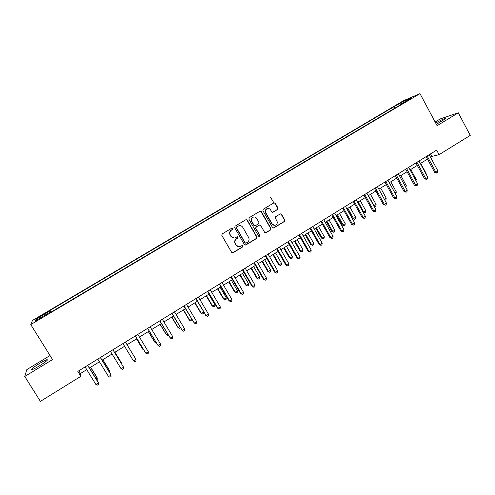 <?xml version="1.0" encoding="UTF-8"?>
<svg xmlns="http://www.w3.org/2000/svg" width="495" height="495" viewBox="0 0 495 495"><rect width="100%" height="100%" fill="white"/><g stroke="black" fill="none" stroke-linecap="round" stroke-linejoin="round"><path stroke-width="0.74" d="M233.015 228.306L232.062 227.997L222.206 233.918L221.828 235.416L231.66 252.37L233.126 252.747L242.847 246.826L243.107 245.78L242.191 245.464L240.372 246.51C238.627 247.079 237.229 246.59 236.171 245.056L235.36 243.645C234.481 241.715 234.878 240.125 236.554 238.862L237.81 238.101L238.07 237.056L237.136 236.746L235.403 237.749C233.628 238.361 232.198 237.885 231.115 236.313L230.299 234.902C229.414 232.966 229.816 231.369 231.493 230.113L232.755 229.352L233.015 228.306M234.104 238.033L230.88 236.325L230.064 234.915C229.185 232.984 229.581 231.388 231.258 230.138L232.52 229.377L232.78 228.331L232.174 227.96M232.421 252.889L242.6 246.826L242.859 245.78L242.34 245.415M238.974 246.764L235.929 245.056L235.119 243.651C234.24 241.721 234.636 240.131 236.307 238.875L237.569 238.114L237.829 237.068L237.266 236.697M436.361 124.325L445.723 118.639C445.364 118.027 442.016 119.499 435.68 123.045M39.773 363.305C35.733 365.799 33.047 367.729 31.717 369.109C30.993 370.396 33.493 369.357 39.229 365.991C43.288 363.485 45.961 361.554 47.248 360.212C47.941 358.943 45.447 359.976 39.773 363.305M398.129 104.049L402.33 101.927L398.129 104.049M277.602 209.453L277.961 207.987L275.288 203.278L273.952 202.832L263.291 209.237L262.919 210.709L272.51 227.502L273.797 227.96L284.439 221.488L284.798 220.021L281.581 214.36L280.275 213.908L275.666 216.692L275.3 218.165L276.903 220.98C277.658 222.769 277.225 224.136 275.591 225.095C274.156 225.578 272.999 225.169 272.126 223.882L265.821 212.831C265.072 211.093 265.481 209.731 267.04 208.754C268.513 208.209 269.707 208.605 270.617 209.936L271.668 211.78L272.993 212.225L277.602 209.453L277.67 208.036L274.997 203.334L274.038 202.795M50.026 355.534L26.798 369.623L24.75 376.472L52.538 359.574L30.758 324.559L419.989 93.635L437.097 125.705L458.308 112.804L470.25 135.383L439.077 154.675L436.646 150.133L77.845 371.392L80.889 376.311L80.512 373.496L86.749 369.641M24.75 376.472L40.404 401.365L80.889 376.311M247.271 220.12L245.916 219.675L235.045 226.203L234.673 227.694L244.431 244.598L245.879 244.976L256.583 238.46L256.954 236.975L247.271 220.12L246.077 219.619M249.233 217.676L259.999 211.217L261.348 211.656L270.938 228.461L270.579 229.934L265.914 232.761L264.615 232.31L260.716 225.497L259.281 225.107L256.255 226.939L255.884 228.424L259.955 235.521L259.603 236.61L258.693 236.288L248.861 219.161L249.233 217.676M39.105 317.233L44.439 313.886L39.322 316.608L36.203 318.644L39.105 317.233M30.758 324.559L32.484 320.457L403.4 100.751L419.989 93.635M49.741 312.883L49.481 312.518L49.358 313.112L403.363 103.133L400.678 104.266L400.696 104.717M49.481 312.518L35.454 320.834L36.079 319.188L49.797 311.058L50.533 312.413M50.942 312.172L49.915 310.507L49.797 311.058M49.915 310.507L391.483 108.145L404.879 100.64L411.729 97.713L400.678 104.266M458.308 112.804L440.166 118.949L435.124 122.005M430.539 157.243L431.832 156.445L439.077 154.675M89.428 367.989L99.458 361.789M102.069 360.181L112.062 354.005M114.611 352.428L124.567 346.277L131.082 356.994L124.567 346.277M127.06 344.737L136.936 338.636M139.448 337.083L149.199 331.056M151.742 329.491L161.37 323.538M163.938 321.954L173.448 316.076M176.041 314.48L185.433 308.676M188.051 307.061L197.326 301.325M199.961 299.698L209.125 294.036M211.786 292.39L220.838 286.803M223.517 285.145L232.458 279.619M235.162 277.949L243.992 272.498M246.72 270.808L255.439 265.425M258.186 263.724L266.799 258.402M269.565 256.695L278.072 251.441M280.863 249.715L289.266 244.524M292.075 242.791L300.372 237.662M303.2 235.911L311.398 230.849M314.245 229.092L322.344 224.087M325.209 222.317L333.203 217.379M336.093 215.591L343.988 210.715M346.896 208.921L354.692 204.101M357.619 202.294L365.322 197.536M368.261 195.717L375.872 191.014M378.83 189.189L386.348 184.548M389.324 182.704L396.743 178.12M399.737 176.269L407.069 171.74M410.077 169.884L417.322 165.41M420.342 163.542L427.494 159.124M78.835 370.78L80.512 373.496M430.483 153.939L431.832 156.445M392.318 109.686L391.483 108.145M395.183 107.984L394.026 107.075M37.521 319.615L36.079 319.188M404.879 100.64L404.984 101.716M245.223 245.124L256.317 238.466L256.682 236.987L247.017 220.157M236.814 226.914L236.554 227.96L245.112 242.791L246.027 243.107L247.444 242.253C249.103 241.003 249.499 239.413 248.626 237.495L242.797 227.366C241.696 225.769 240.248 225.299 238.46 225.949L236.573 226.945L236.554 227.96M245.631 243.156L244.858 242.797L236.313 227.985M239.345 225.683L238.138 226.116M236.573 226.945L237.897 226.147M265.444 232.842L270.289 229.958L270.654 228.486L261.069 211.705L260.116 211.167M259.559 224.99L255.983 226.97L255.618 228.449L259.955 235.521M259.225 236.66L259.683 235.54M256.658 218.413C255.742 217.076 254.541 216.686 253.056 217.231C251.472 218.215 251.058 219.582 251.813 221.333L254.059 225.244L255.5 225.633L258.526 223.802L258.897 222.317L256.658 218.413M253.663 217.027L252.79 217.268C251.213 218.252 250.798 219.619 251.553 221.364L251.813 221.333M254.944 225.776L253.793 225.268L251.553 221.364M272.59 212.318L277.305 209.503M267.554 208.574L266.756 208.81C265.196 209.781 264.794 211.142 265.543 212.875L265.821 212.831M274.657 225.305L271.835 223.913L265.543 212.875M273.351 228.034L284.136 221.525L284.495 220.058L281.284 214.403L280.387 213.865M96.08 378.78L97.206 378.081L97.088 377.617L90.678 367.216M96.76 379.882L97.187 379.609L97.206 378.081L90.554 367.29M87.627 365.36L98.431 382.882L95.894 384.466L85.072 366.931M87.757 365.279L98.307 382.387L98.412 384.466L97.397 385.098L95.894 384.466M108.671 370.941L109.389 370.495L109.228 370.062L102.861 359.686M109.346 372.036L109.389 370.495L102.787 359.735M121.164 363.163L121.275 362.563L114.958 352.217M121.454 363.646L121.473 362.971L114.92 352.236M100.324 357.526L111.053 375.006L108.535 376.577L97.793 359.085M100.411 357.477L110.88 374.536L111.016 376.59L110.014 377.221L108.535 376.577M112.928 349.755L123.571 367.191L121.077 368.744L110.416 351.308M112.959 349.736L123.571 367.191L123.521 368.775L122.525 369.4L121.077 368.744M135.989 359.438L135.933 361.028L134.943 361.647L133.514 360.979L122.933 343.586L133.514 360.979L135.989 359.438L125.427 342.051M136.49 338.908L142.727 349.21L143.401 349.321M136.533 338.883L143.006 349.569L143.773 349.94M135.308 335.957L145.858 353.275L135.358 335.926M148.314 351.741L148.24 353.337L147.263 353.95L145.858 353.275L148.314 351.741L137.827 334.403M148.333 331.594L154.52 341.872L154.836 342.206L155.622 341.717M148.413 331.545L154.836 342.206L156.278 342.8M147.59 328.383L158.103 345.634L147.677 328.327M160.541 344.112L160.454 345.702L159.483 346.314L158.103 345.634L160.541 344.112L150.133 326.811M160.077 324.336L166.227 334.589L166.58 334.892L167.743 334.168M160.207 324.262L166.58 334.892L167.898 335.561L168.393 335.251M159.774 320.871L170.255 338.048L159.904 320.785M172.675 336.538L172.576 338.135L171.61 338.735L170.255 338.048L172.675 336.538L162.341 319.287M171.74 317.134L177.847 327.356L178.237 327.634L179.778 326.681M171.907 317.029L178.237 327.634L179.53 328.315L180.421 327.758M171.858 313.415L182.309 330.524L172.037 313.304M184.709 329.02L184.598 330.623L183.639 331.217L182.309 330.524L184.709 329.02L174.457 311.813M183.317 309.981L189.375 320.185L189.808 320.432L191.713 319.25M183.521 309.858L189.808 320.432L191.076 321.119L191.998 320.55L192.048 319.82M183.855 306.015L194.275 323.056L184.078 305.879M196.651 321.564L196.534 323.167L195.581 323.761L194.275 323.056L196.651 321.564L186.473 304.406M194.801 302.884L200.822 313.057L201.292 313.286L203.556 311.875M195.049 302.736L201.292 313.286L202.535 313.978L200.822 313.057M203.575 311.899L203.451 313.409L202.535 313.978M195.76 298.677L206.143 315.643L196.02 298.516M208.506 314.17L208.37 315.767L207.43 316.361L206.143 315.643L208.506 314.17L198.402 297.05M207.43 316.361L205.642 315.402M206.205 295.837L212.182 305.99L212.689 306.188L214.96 304.778L208.766 294.259M206.489 295.663L212.689 306.188L213.914 306.894L212.182 305.99M214.96 304.778L214.824 306.331L213.914 306.894M207.572 291.394L217.385 308.076L217.924 308.286L207.875 291.209M220.269 306.826L220.12 308.428L219.186 309.01L217.924 308.286L220.269 306.826L210.233 289.748M219.186 309.01L217.385 308.076M217.528 288.845L223.462 298.968L224 299.147L226.252 297.749L220.108 287.249M217.85 288.647L224 299.147L225.206 299.859L223.462 298.968M226.252 297.749L226.11 299.296L225.206 299.859M219.291 284.167L229.037 300.799L229.612 300.991L219.638 283.951M231.938 299.537L231.784 301.146L230.856 301.721L229.612 300.991L231.938 299.537L221.977 282.509M230.856 301.721L229.037 300.799M228.764 281.903L234.655 292.001L235.23 292.155L237.47 290.763L231.363 280.294M229.123 281.68L235.23 292.155L236.418 292.873L234.655 292.001M237.47 290.763L237.309 292.316L236.418 292.873M230.924 276.99L240.595 293.585L241.213 293.752L231.314 276.755M243.521 292.31L243.354 293.912L242.432 294.488L241.213 293.752L243.521 292.31L233.634 275.325M242.432 294.488L240.595 293.585M239.914 275.016L245.768 285.089L246.38 285.219L248.601 283.833L242.538 273.395M240.31 274.768L246.38 285.219L247.549 285.943L245.768 285.089M248.601 283.833L248.434 285.392L247.549 285.943M242.47 269.874L252.073 286.426L252.728 286.562L242.897 269.614M255.018 285.132L254.838 286.741L253.923 287.31L252.728 286.562L255.018 285.132L245.198 268.191M253.923 287.31L252.073 286.426M250.99 268.172L256.8 278.221L257.45 278.326L259.652 276.959L253.632 266.539M251.417 267.906L257.45 278.326L258.594 279.062L256.8 278.221M259.652 276.959L259.473 278.512L258.594 279.062M253.929 262.808L263.458 279.316L264.151 279.434L254.393 262.523M266.428 278.011L266.236 279.619L265.326 280.189L264.151 279.434L266.428 278.011L256.676 261.113M265.326 280.189L263.458 279.316M261.979 261.379L267.752 271.409L268.432 271.489L270.623 270.128L264.646 259.739M262.449 261.094L268.432 271.489L269.558 272.225L267.752 271.409M270.623 270.128L270.431 271.681L269.558 272.225M265.301 255.797L274.762 272.262L275.492 272.349L265.803 255.488M277.751 270.944L277.547 272.553L276.643 273.116L275.492 272.349L277.751 270.944L268.073 254.09M276.643 273.116L274.762 272.262M272.894 254.64L278.629 264.639L279.341 264.701L281.513 263.346L275.573 252.982M273.395 254.331L279.341 264.701L280.448 265.444L278.629 264.639M281.513 263.346L281.315 264.905L280.448 265.444M276.587 248.837L285.98 265.264L286.747 265.326L277.126 248.502M288.987 263.928L288.777 265.537L287.88 266.093L286.747 265.326L288.987 263.928L279.378 247.116M287.88 266.093L285.98 265.264M283.728 247.946L289.42 257.92L290.169 257.957L292.322 256.614L286.426 246.275M284.266 247.611L290.169 257.957L291.258 258.712L289.42 257.92M292.322 256.614L292.118 258.173L291.258 258.712M287.787 241.931L297.118 258.31L297.916 258.353L288.362 241.572M300.137 256.967L299.921 258.576L299.029 259.132L297.916 258.353L300.137 256.967L290.602 240.193M299.029 259.132L297.118 258.31M270.487 197.09L273.865 202.82M294.482 241.3L300.137 251.25L300.917 251.268L303.058 249.938L297.204 239.623M295.051 240.947L300.917 251.268L301.987 252.029L300.137 251.25M303.058 249.938L302.841 251.491L301.987 252.029M298.906 235.076L308.168 251.417L309.004 251.429L299.518 234.698M311.213 250.055L310.978 251.664L310.099 252.215L309.004 251.429L311.213 250.055L301.74 233.324M310.099 252.215L308.168 251.417M305.161 234.704L310.78 244.629L311.59 244.623L313.719 243.299L307.902 233.009M305.768 234.327L311.59 244.623L312.642 245.39L310.78 244.629M313.719 243.299L313.49 244.858L312.642 245.39M309.938 228.269L319.139 244.567L320.005 244.561L310.588 227.867M322.202 243.194L321.954 244.808L321.082 245.353L320.005 244.561L322.202 243.194L312.791 226.512M321.082 245.353L319.139 244.567M315.767 228.152L321.342 238.052L322.189 238.027L324.299 236.715L318.52 226.45M316.404 227.756L322.189 238.027L323.216 238.8L321.342 238.052M324.299 236.715L324.064 238.274L323.216 238.8M320.896 221.513L330.029 237.773L330.932 237.742L321.577 221.092M333.104 236.387L332.857 237.996L331.984 238.541L330.932 237.742L333.104 236.387L323.767 219.743M331.984 238.541L330.029 237.773M326.292 221.649L331.836 231.524L332.708 231.481L334.806 230.175L329.064 219.935M326.96 221.234L332.708 231.481L333.723 232.254L331.836 231.524M334.806 230.175L334.558 231.734L333.723 232.254M331.768 214.811L340.838 231.023L341.773 230.973L332.485 214.366M343.932 229.624L343.672 231.239L342.806 231.778L341.773 230.973L343.932 229.624L334.657 213.029M342.806 231.778L340.838 231.023M336.742 215.189L342.249 225.046L343.153 224.978L345.238 223.678L339.533 213.469M337.448 214.756L343.153 224.978L344.149 225.757L342.249 225.046M345.238 223.678L344.978 225.244L344.149 225.757M342.565 208.154L351.574 224.328L352.539 224.254L343.313 207.69M354.68 222.917L354.408 224.532L353.554 225.064L352.539 224.254L354.68 222.917L345.473 206.359M353.554 225.064L351.574 224.328M347.125 208.779L352.589 218.611L353.529 218.518L355.589 217.231L349.928 207.046M347.855 208.327L353.529 218.518L354.507 219.31L352.589 218.611M355.589 217.231L355.33 218.796L354.507 219.31M353.275 201.545L362.222 217.682L363.225 217.583L354.061 201.063M365.353 216.253L365.069 217.874L364.221 218.4L363.225 217.583L365.353 216.253L356.202 199.739M364.221 218.4L362.222 217.682M358.194 201.935L363.825 212.108L365.879 210.833L360.255 200.667M363.101 212.188L363.825 212.108L364.784 212.906L363.206 212.38M365.879 210.833L365.607 212.392L364.784 212.906M363.912 194.987L372.803 211.08L373.83 210.963L364.735 194.479M375.94 209.645L375.649 211.26L374.808 211.786L373.83 210.963L375.94 209.645L366.857 193.168M374.808 211.786L372.803 211.08M368.459 195.599L374.053 205.741L376.089 204.472L370.501 194.331M373.805 205.772L374.993 206.545L374.146 206.384M376.089 204.472L375.81 206.038L374.993 206.545M374.474 188.471L383.297 204.528L384.361 204.392L375.328 187.952M386.459 203.08L386.156 204.695L385.32 205.221L384.361 204.392L386.459 203.08L377.438 186.646M385.32 205.221L383.297 204.528M384.386 199.306L386.23 198.161L380.68 188.044M386.23 198.161L385.939 199.726L384.912 200.258M385.135 200.228L384.671 199.819M384.955 182.012L393.723 198.025L394.818 197.864L385.84 181.467M396.897 196.565L396.588 198.179L395.759 198.699L394.818 197.864L396.897 196.565L387.938 180.174M395.759 198.699L393.723 198.025M394.843 192.803L396.303 191.893L390.79 181.801M396.303 191.893L396.006 193.452L395.4 193.83M395.363 175.589L404.075 191.565L405.195 191.386L396.285 175.026M407.261 190.092L406.946 191.713L406.117 192.227L405.195 191.386L407.261 190.092L398.364 173.745M406.117 192.227L404.075 191.565M405.219 186.343L406.302 185.668L400.826 175.601M406.302 185.668L405.776 187.37M405.702 169.222L414.346 185.155L415.497 184.951L406.649 168.634M417.551 183.67L417.223 185.291L416.406 185.798L415.497 184.951L417.551 183.67L408.709 167.36M416.406 185.798L414.346 185.155M415.522 179.926L416.233 179.481L410.794 169.445M416.233 179.481L415.973 180.768M415.961 162.892L424.549 178.788L425.731 178.565L416.939 162.292M427.767 177.29L427.433 178.912L426.616 179.419L425.731 178.565L427.767 177.29L418.987 161.024M426.616 179.419L424.549 178.788M425.75 173.559L426.096 173.343L420.688 163.325M426.096 173.343L425.966 173.962M426.146 156.612L434.678 172.464L435.885 172.223L427.154 155.987M437.908 170.961L437.568 172.582L436.757 173.083L435.885 172.223L437.908 170.961L429.19 154.737M436.757 173.083L434.678 172.464M39.55 316.967L39.322 316.608M41.759 315.655L41.537 315.296M32.064 369.654L31.717 369.109"/></g></svg>
